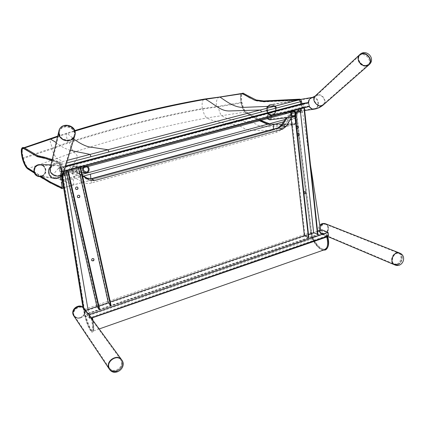 <?xml version="1.0" encoding="UTF-8"?>
<svg xmlns="http://www.w3.org/2000/svg" width="425" height="425" viewBox="0 0 425 425"><rect width="100%" height="100%" fill="white"/><g stroke="black" fill="none" stroke-linecap="round" stroke-linejoin="round"><path stroke-width="0.32" stroke-dasharray="2.12 1.59" d="M365.351 66.045L368.119 64.818C372.991 60.382 363.572 50.926 359.221 55.882C355.72 59.102 360.304 66.73 365.351 66.045M366.015 65.461L368.783 64.233C373.66 59.792 364.225 50.32 359.869 55.282C356.362 58.507 360.958 66.146 366.015 65.461M368.772 65.004L369.182 64.648C370.504 63.235 370.887 61.428 370.318 59.24C367.758 53.97 364.262 52.403 359.832 54.533L361.728 53.593M396.854 263.973C401.312 262.544 402.486 254.4 398.4 253.141C393.136 250.851 388.588 262.151 394.023 264.005L396.854 263.973M397.667 264.313C402.124 262.878 403.304 254.724 399.213 253.465C393.948 251.175 389.39 262.491 394.83 264.345L397.667 264.313L394.82 264.366C389.364 262.507 393.938 251.143 399.224 253.443C403.32 254.708 402.151 262.878 397.678 264.329M397.72 264.802C400.775 263.277 402.263 260.679 402.188 257.008C401.928 255.037 401.041 253.709 399.527 253.013C403.867 254.517 402.523 263.245 397.731 264.796L394.49 264.78M67.963 140.67C71.156 140.186 73.19 138.518 74.083 135.66C76.686 126.953 60.881 123.069 59.362 132.095C59.218 137.541 62.087 140.399 67.963 140.67M68.112 140.138C71.31 139.655 73.35 137.987 74.242 135.123C76.851 126.395 61.014 122.506 59.489 131.548C59.351 136.999 62.225 139.862 68.112 140.138M74.747 135.83L75.018 132.34C74.067 124.371 60.6 123.181 58.91 130.99C59.739 128.313 61.583 126.576 64.451 125.789M116.572 369.947C121.433 367.248 122.777 363.747 120.61 359.449C116.248 353.223 104.757 362.217 109.491 368.209C111.238 370.334 113.597 370.913 116.572 369.947M116.987 370.547C121.853 367.843 123.202 364.337 121.035 360.033C116.662 353.797 105.156 362.807 109.894 368.81C111.642 370.94 114.006 371.519 116.987 370.547M109.167 368.884L109.368 369.192C111.281 371.519 113.863 372.157 117.119 371.094C121.284 369.086 123.107 366.01 122.591 361.866L121.725 359.895C123.808 364.544 122.278 368.278 117.135 371.089M268.032 124.127C273.275 124.748 279.055 124.828 285.356 124.355L293.983 124.445C295.672 123.85 296.411 121.826 296.193 118.378L296.018 116.567C295.789 113.087 296.549 111.01 298.302 110.335L301.097 109.629L301.644 107.706L300.937 103.923M260.796 120.387L245.544 111.562C243.998 110.282 242.733 107.429 241.751 103.004L241.623 102.377C240.752 97.516 240.954 94.658 242.239 93.813L256.116 100.863L263.882 101.899L299.752 100.21L300.778 101.607L301.893 107.578L301.484 109.012L298.69 109.719C296.809 110.463 296.002 112.673 296.257 116.349L296.432 118.161C297.054 120.339 296.283 122.246 294.121 123.877L285.754 123.765C279.873 124.148 274.417 124.148 269.386 123.76M241.735 93.495C240.407 94.09 240.183 97.081 241.076 102.473L241.203 103.105C242.718 108.742 244.024 111.722 245.129 112.046L259.824 120.647M219.348 97.065C217.069 97.803 216.054 100.996 216.304 106.648L241.033 102.478C240.141 97.564 240.311 94.584 241.554 93.537M62.48 181.778L62.47 181.783C63.272 185.544 63.373 187.584 62.762 187.903L51.43 182.484L28.523 168.358C27.232 168.013 25.527 164.725 23.402 158.498L23.216 157.792C21.882 151.73 21.983 148.405 23.513 147.815L27.699 149.876L37.947 155.991L44.933 157.611L59.925 162.276L60.908 164.571L62.629 171.259L62.794 173.246L61.726 173.485C61.343 173.613 61.232 174.494 61.386 176.125M22.243 158.015L52.429 148.065C50.357 142.821 49.619 139.782 50.23 138.948M61.912 187.542L61.965 187.531C62.502 188.137 62.39 186.235 61.636 181.826L61.189 179.839C60.313 175.015 60.196 172.778 60.828 173.118L61.928 172.863L61.8 171.408L59.357 163.035L44.434 158.297L37.464 156.676L23.232 148.431M33.936 171.87L41.618 176.795M22.435 158.722L51.643 149.069C53.561 153.6 55.266 156.735 56.753 158.477L28.549 168.374M245.151 112.062L206.906 117.938C164.98 125.683 120.615 137.105 73.817 152.192L56.753 158.477L60.626 160.305C62.507 161.723 62.411 163.752 60.35 166.398C57.455 169.299 55.186 171.971 53.539 174.409C53.805 176.226 55.308 177.618 58.05 178.59L73.031 184.997L293.521 124.525L285.361 124.392L285.791 124.78L285.754 123.765M51.643 149.069L69.317 142.635C116.296 127.829 160.778 116.615 202.762 108.986L218.54 106.808C219.029 111.382 220.23 114.368 222.153 115.77C224.219 117.767 228.767 119.292 235.806 120.344C246.883 121.438 254.899 122.804 257.396 125.03C264.159 128.35 275.474 125.784 285.388 126.724L293.983 124.445M57.556 136.776L74.88 131.123M77.69 187.223L77.594 187.127C76.234 186.559 75.485 187.027 75.347 188.519L75.767 189.205M79.544 195.442L79.454 195.346C78.099 194.762 77.345 195.224 77.191 196.722L77.594 197.386M93.819 258.83L93.734 258.719C92.422 258.06 91.662 258.485 91.449 259.999L91.742 260.536M99.593 309.134L97.511 306.489L98.887 306.021M110.994 305.219L108.662 302.462L96.879 306.483L110.266 301.915M80.58 167.19L78.306 167.28L66.534 170.409L67.602 170.648L65.891 170.547L78.721 167.137L80.623 167.381M78.721 167.137L108.662 302.462M65.891 170.547L66.056 171.264M78.306 167.28L78.455 167.96M66.534 170.409L97.511 306.489M296.639 128.106L296.501 126.868M297.675 126.039L297.537 125.991C296.671 125.949 296.209 126.438 296.156 127.452L296.963 128.371M297.479 135.602L297.341 134.369M298.525 133.54L298.387 133.487C297.516 133.439 297.048 133.928 296.99 134.948L297.782 135.851M303.949 193.641L303.822 192.477M305.086 191.664L304.953 191.595C304.061 191.473 303.567 191.941 303.477 192.992L304.125 193.8M308.832 237.363L305.028 235.673L308.507 234.483M317.884 234.26L313.762 232.496L304.385 235.694L317.555 231.2M304.358 107.605L300.082 108.285L290.859 110.739L294.217 110.303L290.19 110.888L300.247 108.21L304.38 107.78M300.247 108.21L313.762 232.496M290.19 110.888L290.907 117.178M300.082 108.285L300.151 108.906M290.859 110.739L305.028 235.673M294.297 111.015L294.892 116.333M294.764 111.286L295.285 115.956M324.418 233.596C328.408 232.438 329.29 225.415 325.577 224.251C320.774 222.174 316.907 231.864 321.847 233.575L324.418 233.596L321.858 233.559C316.933 231.853 320.785 222.201 325.571 224.267C329.274 225.425 328.387 232.438 324.402 233.585M325.848 223.89C329.779 225.266 328.748 232.757 324.472 234.005L321.677 233.978C319.053 232.427 318.484 229.941 319.961 226.525L319.175 230.493C319.462 232.204 320.296 233.367 321.677 233.978L327.165 236.3M117.008 370.563C114.012 371.546 111.632 370.967 109.873 368.826C105.118 362.801 116.668 353.754 121.051 360.017C123.229 364.326 121.879 367.843 117.008 370.563M80.447 317.507C84.57 315.345 85.685 312.418 83.794 308.715C80.006 303.317 70.274 310.632 74.364 315.839C75.878 317.698 77.908 318.251 80.447 317.507M85.122 310.319L84.378 308.651C86.174 312.63 84.904 315.733 80.559 317.953C77.791 318.766 75.586 318.16 73.945 316.136L73.775 315.887M88.83 314.755L89.702 318.484L86.53 314.091L85.664 310.415M85.606 310.33L88.767 314.665M89.606 317.767L88.905 314.904L86.004 310.925L86.7 313.746L89.606 317.767L328.084 235.322L322.325 232.905L321.964 230.339L327.728 232.73L328.084 235.322M321.762 229.766L322.24 233.182L328.53 235.827M321.964 230.339L86.004 310.925M327.728 232.73L88.905 314.904M322.325 232.905L86.7 313.746M91.173 317.974L89.702 318.484M322.24 233.182L86.53 314.091M71.878 169.979C73.142 173.214 78.232 171.174 76.925 167.971C75.682 164.735 70.577 166.759 71.878 169.979M71.597 170.127C71.065 167.806 71.953 166.382 74.263 165.862C78.317 165.447 78.641 172.141 74.566 172.098C73.169 172.061 72.181 171.403 71.597 170.127M72.192 169.857L74.481 171.365C77.594 171.387 77.35 166.276 74.248 166.579C72.468 166.972 71.782 168.066 72.192 169.857M271.267 116.54C269.158 113.873 267.745 114.251 267.017 117.672C269.126 120.333 270.544 119.956 271.267 116.54M267.256 118.665C266.379 116.53 266.916 115.074 268.86 114.298C270.295 114.187 271.256 114.899 271.729 116.434C271.952 118.256 271.277 119.404 269.71 119.871M271.007 116.609C270.64 115.43 269.907 114.883 268.807 114.968C266.597 116.811 266.815 118.235 269.455 119.244C270.661 118.883 271.177 118.007 271.007 116.609M59.962 172.072L58.799 167.753L61.195 167.843L62.379 172.242L59.962 172.072L303.439 107.312L309.543 106.404L308.693 102.51M59.208 168.252L60.079 171.493L62.294 171.642L61.407 168.348L59.208 168.252L302.828 103.96L308.412 103.073L309.055 105.99L303.461 106.829L302.828 103.96M302.6 103.488L303.439 107.312M309.055 105.99L62.294 171.642M303.461 106.829L60.079 171.493M308.412 103.073L61.407 168.348M65.694 165.931L58.799 167.753M63.92 171.833L62.379 172.242M65.461 166.717L61.195 167.843M270.348 105.071C265.099 106.181 266.942 115.791 272.17 114.623C277.732 113.884 276.022 103.689 270.55 105.028L270.348 105.071M361.951 54.102C367.11 52.541 372.683 60.786 368.783 64.233C364.422 69.015 355.167 59.718 359.869 55.282L361.951 54.102M270.252 104.64C264.525 105.846 266.533 116.333 272.228 115.058C278.306 114.256 276.441 103.126 270.459 104.593L270.252 104.64M38.484 165.272C32.364 166.563 33.644 176.311 39.886 176.072C47.382 176.38 46.856 164.231 39.403 165.113L38.484 165.272M64.653 126.4C69.95 124.902 75.735 130.172 74.242 135.123C72.478 143.65 57.375 140.043 59.489 131.548C60.148 128.897 61.875 127.187 64.653 126.4M50.527 166.802L53.587 165.07L54.692 164.873C63.941 163.731 64.579 178.936 55.282 178.527L39.854 176.572C47.223 176.975 48.014 165.267 40.662 164.64C42.904 165.001 44.508 166.191 45.48 168.215C46.612 171.679 45.571 174.298 42.362 176.072L41.746 176.301M273.572 114.267L272.643 114.553C267.283 115.743 265.593 105.804 271.023 104.943C275.91 103.7 278.285 112.412 273.572 114.267M273.1 114.336L272.17 114.623C266.815 115.807 265.126 105.883 270.55 105.028C275.432 103.78 277.801 112.487 273.1 114.336M273.254 114.745L272.228 115.058C269.864 115.292 268.143 114.192 267.065 111.77C266.188 108.136 267.32 105.74 270.459 104.593C272.887 104.295 274.651 105.389 275.756 107.87C276.601 110.973 275.767 113.262 273.254 114.745M324.998 233.83L322.447 233.808C317.512 232.098 321.374 222.434 326.161 224.506C329.869 225.664 328.982 232.682 324.998 233.83M325.731 223.842C327.165 224.442 328.031 225.622 328.318 227.375C328.467 230.541 327.181 232.751 324.461 234.005L321.677 233.978C317.911 231.646 317.268 228.698 319.743 225.117M80.718 317.911C78.184 318.649 76.165 318.091 74.662 316.243C70.582 311.047 80.293 303.748 84.07 309.134C85.962 312.832 84.841 315.759 80.718 317.911M80.431 317.491C77.902 318.229 75.889 317.672 74.38 315.828C70.306 310.638 80.001 303.354 83.778 308.731C85.664 312.423 84.548 315.345 80.431 317.491M85.191 310.632C85.478 314.033 83.932 316.476 80.543 317.958C78.731 318.548 77.058 318.421 75.528 317.576M42.33 175.637L40.056 176.093C33.246 176.322 32.762 165.431 39.573 165.118C45.618 164.31 48.014 173.501 42.33 175.637M42.16 175.615L39.886 176.072C33.086 176.301 32.597 165.426 39.403 165.113C45.438 164.31 47.828 173.485 42.16 175.615M286.036 118.001L287.874 119.951L283.199 127.123L281.329 125.221M287.289 117.64L291.359 113.624C289.563 114.468 288.405 116.578 287.874 119.951L296.193 117.714L310.723 232.677L312.545 238.871C316.338 246.468 320.296 250.097 324.424 249.762M288.973 116.184L289.967 115.844L293.069 113.039L291.359 113.624L297.967 111.871C296.469 112.636 295.88 114.585 296.193 117.714M87.082 178.117C85.738 177.735 84.054 178.999 82.036 181.911L74.248 177.411C72.654 174.202 71.968 172.364 72.197 171.886L73.626 173.039L78.545 173.666L77.308 172.603L75.374 171.801L72.16 171.753M77.308 172.603L75.65 171.838L72.197 171.886L64.159 173.867L65.578 175.185M77.515 172.63L79.321 173.581C78.014 173.14 76.319 174.415 74.248 177.411L63.633 180.264C63.102 176.763 63.134 174.723 63.723 174.138L62.974 173.708L62.629 174.601M289.967 115.844L292.288 116.461L295.657 113.842L292.814 113.108M92.4 317.64C94.068 325.927 94.223 330.443 92.863 331.187C90.971 330.586 88.682 325.704 85.993 316.535L84.389 309.352L63.633 180.264M295.657 113.842L301.92 112.168L299.03 111.451L293.069 113.039M301.92 112.168L302.51 111.525L299.577 110.803L297.967 111.865M292.288 116.461L291.051 118.458M82.524 176.003L78.545 173.666M73.626 173.039L66.868 174.84M88.002 309.512L88.703 313.608L91.704 317.682C93.335 325.784 93.484 330.161 92.151 330.82L92.145 330.857C91.625 330.087 94.148 333.795 91.311 318.16M326.607 236.491L321.135 234.175L88.703 313.608M321.135 234.175L320.524 230.191M310.441 164.565L302.51 111.525M71.814 171.833L66.507 173.246M327.176 236.73L326.905 236.683C328.525 243.52 327.824 247.658 324.796 249.103C320.779 249.597 316.896 246.096 313.145 238.606L311.408 232.703L296.926 117.698C296.634 114.782 297.187 112.965 298.589 112.253L299.609 111.855L302.451 112.561M299.609 111.855L299.933 111.185L299.577 110.803M311.408 232.703L311.626 232.48L310.882 232.363L84.389 309.352M65.089 175.923L63.474 174.76M62.974 174.038L63.251 173.512M64 173.586L64.159 173.867M63.182 174.489L63.702 174.622M83.693 307.817L85.531 316.614C88.113 325.438 90.318 330.177 92.151 330.82M91.269 317.948L91.704 317.682M290.371 112.492L298.308 110.367C296.565 111.042 295.805 113.108 296.034 116.572L296.209 118.384C296.416 122.235 295.524 124.281 293.521 124.525L293.957 124.923L285.791 124.78C279.39 125.279 273.482 125.168 268.063 124.451L268.621 123.967M61.8 171.408L301.644 107.706L301.107 109.666L301.697 110.059L301.484 109.012M300.953 103.918L301.66 107.706L302.648 107.472L301.893 107.578M60.079 164.719L59.713 164.873L61.614 173.565L60.557 173.798L61.343 174.218L61.726 173.485L298.302 110.335L298.897 110.76L298.69 109.719M285.037 119.531L296.257 116.349M283.555 121.805L296.432 118.161M293.925 123.887L293.957 124.923C296.634 124.153 297.707 121.911 297.181 118.198L297.011 116.392C297.064 112.598 297.697 110.723 298.897 110.76L301.697 110.059C302.52 109.884 302.834 109.023 302.648 107.472L302.032 104.168M285.356 124.355L285.361 124.392C279.018 124.87 273.222 124.791 267.962 124.148M267.777 124.196L268.063 124.451L267.458 124.281M259.776 120.663L249.592 115.101L249.826 114.277M259.771 120.865L260.18 120.828M260.398 120.493L259.962 119.978M243.169 93.149L243.042 93.952M246.117 94.812L246.022 95.641M249.411 114.771L245.299 112.37L245.544 111.562M245.129 112.046L245.135 112.099C243.52 110.744 242.192 107.748 241.161 103.11L241.751 103.004M241.203 103.105L241.012 102.473L241.623 102.377M281.217 100.077L281.398 101.076M299.567 99.163L299.752 100.21M263.766 100.953L263.882 101.899M256.121 99.965L256.116 100.863M301.532 101.495L300.778 101.607M59.357 163.035L58.74 162.584L59.723 164.879L61.678 173.161L61.928 172.863L61.614 173.565L62.406 173.984L62.794 173.246L63.453 173.071M66.295 172.311L80.851 168.422M82.965 167.859L84.198 167.53M86.434 166.935L87.662 166.605M51.951 160.719L59.192 163.019L59.713 164.873L66.55 163.088M218.54 106.808L241.203 103.1M216.304 106.648L202.343 108.598C160.076 116.179 115.297 127.457 68.011 142.433L52.429 148.065M60.86 173.108L60.557 173.798C60.132 173.958 60.047 175.036 60.302 177.034C59.941 174.686 60.122 173.379 60.828 173.118M61.189 179.839L60.855 180.046M52.009 160.459L58.74 162.584L59.468 161.835L59.925 162.276L67.378 160.331M61.636 181.826L61.306 182.038M51.866 159.487L52.206 159.874M83.56 176.062L73.068 178.904C73.844 182.654 73.902 184.7 73.233 185.029L62.571 187.866L61.699 188.53M44.572 157.229L44.933 157.611M37.628 155.651L37.947 155.991M58.172 186.803L59.022 186.155M27.503 149.6L27.699 149.876M50.617 183.095L51.43 182.484M24.151 147.709L24.347 147.98M42.93 178.553L43.727 177.963M40.083 176.603L34.244 172.826M32.672 171.992L33.41 171.397M27.795 168.948L28.523 168.358M62.332 179.706L82.158 174.351M73.068 178.904L62.65 181.73M287.98 120.604C288.214 124.063 287.502 126.087 285.844 126.677L271.363 130.571C261.688 129.439 250.952 132.233 244.147 128.446C242.08 126.613 237.421 125.109 230.175 123.946C219.114 122.512 211.358 120.509 206.906 117.938C204.962 116.508 203.58 113.523 202.762 108.986M273.286 129.163L271.803 130.533L90.116 180.306C83.853 177.815 82.105 178.261 73.87 174.192L70.364 172.332C68.898 170.786 69.333 168.587 71.676 165.734C74.46 162.706 76.436 159.928 77.594 157.409C77.233 155.396 75.974 153.659 73.817 152.192C72.356 150.477 70.858 147.289 69.317 142.635M90.918 178.739L90.339 180.333L63.612 187.669M202.343 108.598C201.684 103.094 202.385 99.912 204.446 99.067M68.011 142.433C66.343 136.924 65.955 133.79 66.842 133.03L73.785 139.028M70.428 150.195C65.748 149.106 61.003 146.561 56.201 142.556M312.263 97.931C306.505 99.152 308.502 109.969 314.234 108.672C320.328 107.865 318.484 96.406 312.481 97.883L312.263 97.931M317.385 95.306L315.493 96.401C311.196 100.454 319.297 108.614 323.303 104.263C326.873 101.113 322.038 93.819 317.385 95.306M308.268 102.579L309.145 106.51M314.006 109.209L314.298 109.167C320.763 108.338 319.132 96.199 312.699 97.341M323.648 104.63C327.547 101.192 322.277 93.234 317.193 94.855L315.483 95.726M50.219 168.034C47.967 173.357 49.667 176.662 55.319 177.958C63.808 178.298 63.224 164.433 54.782 165.442L53.736 165.623L50.246 168.008M55.25 163.747C52.849 164.464 51.361 165.984 50.782 168.3C48.933 175.727 61.922 178.681 63.484 171.227C63.681 165.877 60.934 163.386 55.25 163.747M63.909 171.859L64.053 171.392C64.276 165.548 61.285 162.823 55.075 163.211C52.599 163.944 51 165.484 50.283 167.833M283.199 127.123C281.43 129.758 279.183 131.474 276.452 132.276L91.428 183.021C90.923 180.343 90.955 178.867 91.518 178.601M277.918 127.904C276.787 128.403 276.298 129.859 276.452 132.276M91.428 183.021C88.071 183.892 84.942 183.52 82.036 181.911M79.411 173.65L82.386 175.387M298.589 112.253L298.276 111.238L297.967 111.871M296.926 117.698L296.198 117.741M298.276 111.238C296.677 112.062 296.044 114.144 296.379 117.481M313.145 238.606L312.779 238.813C316.875 246.968 321.077 250.681 325.396 249.958L325.869 249.73M310.882 232.363L312.545 238.871M299.652 111.839L298.626 112.237C297.176 113.576 296.692 115.334 297.171 117.518L311.626 232.475L313.4 238.515C317.533 246.245 321.332 249.773 324.796 249.103M299.317 110.824L298.212 111.26C296.06 113.332 295.359 115.467 296.113 117.672L310.643 232.597L312.497 238.908C315.292 245.554 320.939 250.352 323.218 250.182M312.54 238.855L85.983 316.508M85.993 316.535L85.351 316.774C88.081 326.124 90.429 331.181 92.39 331.946L92.39 331.946C93.755 331.447 93.713 327.282 92.262 319.462M84.394 309.379L83.683 309.294L85.351 316.774L84.915 316.859L85.531 316.614M63.638 180.29L62.454 180.508M62.974 173.708C62.342 174.33 62.316 176.513 62.879 180.258M83.683 309.294L83.305 309.639L84.007 309.777M368.119 64.818L323.303 104.263C320.939 106.383 318.267 107.791 315.281 108.481L272.643 114.553M359.221 55.882L315.493 96.401L312.72 97.84L271.023 104.943M394.023 264.005L394.83 264.345M398.4 253.141L399.213 253.465M74.083 135.66L63.484 171.227C62.64 173.57 61.864 175.004 61.157 175.536C58.305 177.581 56.36 178.388 55.319 177.958L40.056 176.093M59.362 132.095L50.734 168.406C50.299 168.072 51.351 167.142 53.906 165.612L39.573 165.118M109.491 368.209L109.894 368.81M120.61 359.449L83.794 308.715M294.121 123.877L285.797 123.76C279.836 124.148 274.38 124.148 269.423 123.749M260.892 120.365L245.799 111.626C244.694 111.153 243.429 108.248 242.006 102.919L241.878 102.287C241.395 100.629 241.273 98.233 241.522 95.099L242.239 93.813M259.5 120.732L245.299 112.37C244.056 111.849 242.67 108.757 241.14 103.105L241.012 102.473C240.263 97.559 240.306 94.61 241.145 93.627M52.211 159.593L59.473 161.835C60.238 162.531 60.722 163.444 60.924 164.576L62.645 171.27C63.118 172.938 63.038 173.841 62.406 173.984M62.411 173.979L61.349 174.213M61.338 174.213L61.402 176.109M39.775 176.572L34.345 173.055M62.762 187.903L63.075 187.818M57.71 136.106L74.71 130.581M24.076 147.666L23.513 147.815M297.537 125.991L297.803 126.066M298.387 133.487L298.653 133.567M322.447 233.808L394.82 264.366M325.577 224.251L399.224 253.443M74.662 316.243L109.873 368.826M85.452 166.095L74.263 165.862M85.988 172.837L85.398 172.8M81.765 172.561L74.566 172.098M85.738 166.882L74.248 166.579M85.531 172.029L74.481 171.365M292.846 110.851L268.86 114.298M293.027 111.536L268.807 114.968M293.579 116.137L269.455 119.244M300.422 99.445L270.459 104.593C263.787 105.65 265.62 116.429 272.228 115.058L304.672 110.516M50.262 167.933C50.368 167.03 51.531 166.069 53.747 165.059L54.692 164.873L50.989 164.815M326.161 224.506L325.571 224.267M84.07 309.134L83.778 308.731M38.521 176.407L39.854 176.572M292.634 113.172L291.008 113.735C287.826 115.249 288.044 115.573 286.184 117.778M75.374 171.801L82.386 175.371M99.184 328.961L92.863 331.187M63.219 173.533L62.119 175.312M92.963 320.423C94.833 331.819 93.118 331.627 92.39 331.946C92.241 333.37 88.358 329.545 84.915 316.859L82.902 307.147"/><path stroke-width="0.64" d="M315.483 95.726L359.454 54.883C354.338 59.723 364.422 69.854 369.182 64.648C376.247 58.432 365.872 48.014 359.454 54.883L359.832 54.533L359.454 54.883C358.201 56.281 357.845 58.05 358.392 60.18C359.837 63.968 362.429 65.902 366.164 65.987L369.182 64.648C373.442 60.892 367.359 51.893 361.728 53.593M399.527 253.013L399.404 252.965C394.841 252.593 392.344 255.223 391.924 260.854C392.201 262.836 393.098 264.164 394.623 264.839C388.694 262.809 393.662 250.474 399.404 252.965L399.527 253.013M50.283 167.833L58.809 131.415C56.525 140.67 72.962 144.596 74.901 135.315C78.03 125.088 60.632 120.801 58.809 131.415L58.772 133.987C60.047 138.566 63.197 140.829 68.223 140.776C71.698 140.25 73.929 138.428 74.901 135.315C76.548 129.912 70.231 124.153 64.451 125.789M121.725 359.895L121.523 359.619C117.56 353.85 106.388 360.246 108.449 367.168L109.368 369.192C104.215 362.642 116.758 352.83 121.523 359.619L121.725 359.895M300.937 103.923L300.528 101.729L299.147 99.854L263.314 101.58L254.548 100.194L263.309 101.554L299.142 99.817L300.544 101.729L300.953 103.918M259.824 120.647L268.032 124.127M269.386 123.76L260.796 120.387M250.213 98.09L245.485 95.328L254.548 100.194M241.554 93.537L242.51 93.633L245.485 95.322L241.735 93.495M74.88 131.123C120.865 117.151 164.411 106.537 205.525 99.296L242.537 93.654M61.386 176.125L62.018 179.791L62.332 179.706M62.034 179.855L62.486 181.81C63.819 188.913 63.065 188.546 61.774 188.567L61.434 188.179L61.912 187.542M61.965 187.531L61.864 187.637C62.278 188.057 61.614 182.83 61.301 182.07L62.486 181.81L62.018 179.791M23.598 148.553L23.232 148.431C21.574 148.994 21.42 152.166 22.775 157.946L22.961 158.653C24.384 163.535 26.015 166.674 27.864 168.087L33.936 171.87M41.618 176.795L50.687 182.166L61.742 187.505M24.581 147.948L57.556 136.776M75.48 188.647C75.623 187.154 76.373 186.692 77.733 187.26C78.37 189.056 77.748 189.736 75.863 189.3L75.48 188.647M75.767 189.205C77.552 189.619 78.189 188.955 77.69 187.223M77.329 196.855C77.483 195.357 78.237 194.9 79.592 195.479C80.187 197.274 79.549 197.944 77.69 197.482L77.329 196.855M77.594 197.386C79.353 197.816 80.006 197.168 79.544 195.442M91.593 260.174C91.805 258.66 92.565 258.235 93.877 258.894C94.212 260.647 93.527 261.232 91.827 260.647L91.593 260.174M91.742 260.536C93.33 261.051 94.021 260.488 93.819 258.83M98.887 306.021L108.317 302.802L110.5 305.389L110.994 305.219L80.623 167.381M66.056 171.264L96.879 306.483L99.094 309.304L99.593 309.134L68.191 170.696M80.086 167.524L110.5 305.389M78.455 167.96L108.317 302.802M67.644 170.839L99.094 309.304M296.501 126.868L297.803 126.066C298.839 127.203 298.6 127.989 297.102 128.419L296.639 128.106M296.963 128.371C298.302 127.909 298.541 127.133 297.675 126.039M297.341 134.369L298.653 133.567C299.662 134.72 299.418 135.495 297.914 135.904L297.479 135.602M297.782 135.851C299.115 135.416 299.365 134.645 298.525 133.54M303.822 192.477L305.214 191.707C306.037 192.913 305.718 193.635 304.257 193.874L303.949 193.641M304.125 193.8C305.421 193.518 305.745 192.807 305.086 191.664M308.507 234.483L313.629 232.735L317.884 234.26L304.38 107.78M290.907 117.178L304.385 235.694L308.433 237.501L308.832 237.363L295.285 115.956M303.96 107.892L317.491 234.393M300.151 108.906L313.629 232.735M294.238 110.479L294.297 111.015M294.892 116.333L308.433 237.501M294.663 110.367L294.764 111.286M397.731 264.796L394.623 264.839C402.576 268.441 407.671 255.808 399.404 252.965L325.848 223.89M325.731 223.842C323.441 223.215 321.518 224.108 319.961 226.525C321.518 224.108 323.441 223.215 325.731 223.842C323.462 223.093 321.465 223.518 319.743 225.117M117.135 371.089C113.873 372.157 111.286 371.524 109.368 369.192C114.84 377.549 127.851 367.216 121.523 359.619L84.192 308.391C79.783 302.111 69.376 309.549 73.775 315.887M75.528 317.576L73.945 316.136C69.509 310.473 80.07 302.542 84.192 308.391C80.766 303.423 71.331 308.513 73.142 314.404L73.945 316.136L109.167 368.884M91.173 317.974L328.53 235.827L328.052 232.363L88.83 314.755M85.664 310.415L96.879 306.483M328.052 232.363L321.762 229.766L317.555 231.2M304.385 235.694L110.266 301.915M82.806 170.712C83.433 172.088 84.495 172.8 85.988 172.837C90.366 172.879 90.026 165.654 85.669 166.101C83.194 166.664 82.238 168.204 82.806 170.712M83.523 170.42C83.088 168.491 83.826 167.307 85.738 166.882C89.069 166.552 89.33 172.077 85.983 172.056L83.523 170.42M293.638 116.832L269.71 119.871L267.256 118.665M295.938 113.135C295.439 111.488 294.429 110.723 292.91 110.84C289.563 111.292 290.487 117.507 293.797 116.811C295.46 116.317 296.172 115.09 295.938 113.135M295.348 113.294C295.524 114.793 294.977 115.733 293.707 116.121C290.918 115.032 290.689 113.502 293.027 111.536C294.185 111.446 294.961 112.035 295.348 113.294M65.461 166.717L308.693 102.51L302.6 103.488L65.694 165.931M309.543 106.404L63.92 171.833M38.351 164.788C31.689 166.191 33.054 176.805 39.854 176.572C37.315 176.428 35.482 175.227 34.356 172.97C33.177 168.528 34.834 165.745 39.328 164.618L38.351 164.788M40.662 164.64L39.328 164.618L40.662 164.64M85.122 310.319L85.191 310.632M41.746 176.301L39.854 176.572M82.386 175.387L87.231 178.218L91.933 178.766L278.795 127.914L282.253 125.327L286.987 118.076L286.036 118.001M281.329 125.221L286.073 126.448L282.689 129.094L94.196 180.63L91.524 178.601L277.918 127.904M94.196 180.63L89.388 180.035L87.082 178.117M291.051 118.458L286.073 126.448M89.388 180.035L82.524 176.003M66.868 174.84L65.578 175.185L64 173.586M88.002 309.512L65.089 175.923L64.579 175.796C64.287 174.999 64.563 174.696 65.402 174.882M320.524 230.191L310.441 164.565M66.507 173.246L64.271 173.841M326.984 236.651L327.468 236.773L91.311 318.16M99.184 328.961L324.424 249.762C327.664 248.391 328.445 244.109 326.756 236.9M64.552 175.769L62.974 174.038M63.251 173.512L63.973 173.559M63.474 174.76L63.282 174.877C62.73 175.408 62.703 177.31 63.197 180.583L83.693 307.817M327.176 236.73L326.607 236.491M66.55 163.088L300.528 101.729L301.532 101.495L302.032 104.168M276.595 108.003L275.251 106.091L299.147 99.854L299.572 99.163C300.385 99.041 301.038 99.822 301.532 101.495M280.813 100.736L281.217 100.077L299.567 99.163M263.314 101.58L263.766 100.953L281.217 100.077M255.553 100.528L256.121 99.965L263.766 100.953M267.962 124.148L259.776 120.663M268.621 123.967L268.159 123.5M260.18 120.828L260.398 120.493M242.51 93.633L243.169 93.149M245.485 95.322L246.133 94.817L256.121 99.965M63.453 173.071L66.295 172.311M80.851 168.422L82.965 167.859M84.198 167.53L86.434 166.935M87.662 166.605L290.371 112.492M261.678 111.918L260.355 109.974L275.251 106.091L242.972 107.387C234.446 107.467 227.062 101.92 220.293 97.277L219.348 97.065L241.804 93.479M60.855 180.046L60.286 177.044L60.865 180.104L62.034 179.823L61.402 176.109M61.306 182.038L61.317 182.097C62.199 186.267 62.241 188.296 61.434 188.179L57.912 186.458L61.699 188.53M51.521 160.581L51.085 160.161L51.866 159.487M51.42 160.549L43.887 157.887L52.009 160.459M44.301 158.286L37.267 156.65L36.948 156.283L43.887 157.887L44.572 157.229M34.244 172.826L27.582 168.651C25.649 167.174 23.933 163.869 22.44 158.748L22.254 158.042C20.687 151.045 21.069 147.783 23.396 148.256L36.948 156.283L37.628 155.651L44.508 157.213L52.211 159.593M26.977 150.477L26.733 150.153L27.503 149.6M58.214 185.805L57.912 186.458L50.394 182.782L58.172 186.803M23.641 148.58L23.396 148.256L24.151 147.709M50.687 182.166L50.394 182.782L42.734 178.261L50.617 183.095M43.026 177.666L42.734 178.261L40.083 176.603M32.736 171.116L32.672 171.992L27.795 168.948C25.686 167.322 23.896 163.923 22.419 158.743L22.435 158.722M22.775 157.946L22.243 158.015M27.864 168.087L27.795 168.948M22.961 158.653L22.419 158.738L22.228 158.036C21.122 152.734 20.974 149.526 21.771 148.41C22.174 147.502 22.955 147.257 24.113 147.688L37.628 155.651M82.158 174.351L285.037 119.531M283.555 121.805L83.56 176.062M204.446 99.067L205.525 99.296C214.524 104.024 220.278 111.09 229.234 110.962L260.355 109.974L107.918 149.754L108.991 151.959M73.785 139.028C81.074 144.309 87.263 147.098 92.363 147.39L107.918 149.754L90.004 154.429L91.046 156.666M70.428 150.195C77.892 152.256 82.184 152.591 90.004 154.429L67.378 160.331M273.806 124.451L273.286 129.163M90.382 174.208L90.918 178.739M50.23 138.948L56.201 142.556M312.699 97.341L312.157 97.447C309.905 98.186 308.608 99.896 308.268 102.579M309.145 106.51C310.441 108.545 312.157 109.427 314.298 109.167L315.43 108.954C318.495 108.242 321.231 106.797 323.648 104.63C319.281 109.368 310.452 100.475 315.132 96.05L312.598 97.362L300.422 99.445M50.527 166.802C46.144 170.707 49.417 178.728 55.282 178.527C56.328 179.106 61.11 176.933 61.365 176.152C61.938 175.939 62.788 174.51 63.909 171.859M50.262 167.933L50.198 168.194C48.2 176.285 62.337 179.499 64.053 171.392L74.747 135.83M282.689 129.094L278.03 127.872L281.355 125.184L286.184 117.778M286.987 118.076L287.289 117.64M323.218 250.182L325.401 249.958C328.477 248.296 329.168 243.902 327.468 236.773M62.629 174.601L63.282 174.877M92.262 319.462L91.943 317.927M62.119 175.312L62.454 180.513L63.197 180.583M269.423 123.749L260.892 120.365M267.458 124.281L259.5 120.732M241.145 93.627L243.158 93.144L246.117 94.812M51.951 160.719L51.515 160.581M42.93 178.553L39.775 176.572M34.345 173.055L32.667 171.987M37.219 156.628L26.966 150.471M26.934 150.45L23.63 148.575M63.075 187.818L63.612 187.669M74.71 130.581C120.296 116.705 163.54 106.197 204.446 99.062L219.348 97.065M24.076 147.666L57.71 136.106M327.165 236.3L394.49 264.78M85.398 172.8L81.765 172.561M85.983 172.056L85.531 172.029M314.006 109.209L304.672 110.516M368.772 65.004L323.648 104.63M50.989 164.815L39.328 164.618C32.645 164.905 31.949 175.196 38.521 176.407M91.518 178.601L87.141 178.149M82.386 175.371L87.136 178.149M327.675 236.603C329.423 242.813 328.817 247.191 325.869 249.73M92.411 317.666L92.963 320.423M62.454 180.513L82.902 307.147"/></g></svg>
